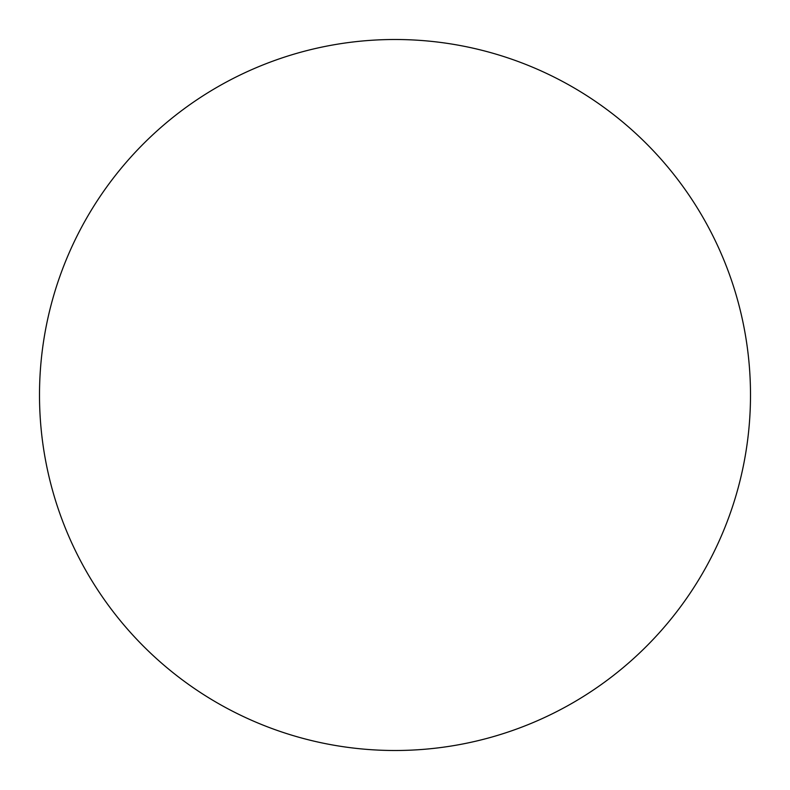 <?xml version="1.0" encoding="UTF-8"?>
<svg xmlns="http://www.w3.org/2000/svg" width="790" height="790" viewBox="0 0 790 790"><rect width="100%" height="100%" fill="white"/><g stroke="black" fill="none" stroke-linecap="round" stroke-linejoin="round"><path stroke-width="1.19" d="M750.5 395A355.5 355.5 0 0 0 395 39.5A355.5 355.5 0 0 0 39.5 395A355.5 355.5 0 0 0 395 750.5A355.5 355.5 0 0 0 750.5 395"/></g></svg>

